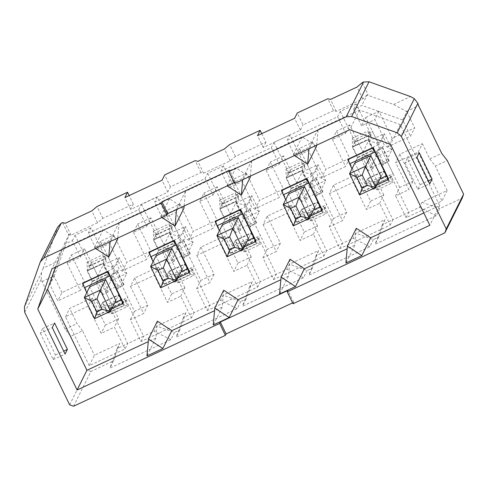 <?xml version="1.0" encoding="UTF-8"?>
<svg xmlns="http://www.w3.org/2000/svg" width="488" height="488" viewBox="0 0 488 488"><rect width="100%" height="100%" fill="white"/><g stroke="black" fill="none" stroke-linecap="round" stroke-linejoin="round"><path stroke-width="0.37" stroke-dasharray="2.44 1.83" d="M89.231 365.658L65.49 316.761L88.035 306.238L101.187 333.328L114.448 327.137L125.038 348.938L89.231 365.658L94.44 355.227L119.633 343.46L117.089 348.56L127.697 343.607L125.038 348.938M67.179 263.288L80.331 290.378L57.791 300.907L49.916 284.687L64.099 244.457L72.419 240.578L80.441 257.097L67.179 263.288L71.346 254.937L84.497 282.034L80.331 290.378M84.497 282.034L61.958 292.556L57.791 300.907M61.958 292.556L54.083 276.342L49.916 284.687M130.467 286.419L143.618 313.51L130.363 319.701L140.947 341.509L191.339 317.975L180.749 296.173L167.488 302.365L154.336 275.275L130.467 286.419L134.633 278.075L158.502 266.93L171.66 294.02L184.915 287.829L180.749 296.173M133.48 232.325L146.638 259.415L122.769 270.559L109.611 243.469L96.349 249.661L88.328 233.142L138.72 209.614L146.742 226.133L133.48 232.325L137.647 223.98L150.804 251.07L146.638 259.415M134.633 278.075L147.791 305.165L134.529 311.356L100.516 241.316L113.777 235.124L126.935 262.215L122.769 270.559M113.777 235.124L109.611 243.469M196.768 255.456L209.925 282.546L196.664 288.743L207.254 310.545L257.64 287.017L247.056 265.21L233.795 271.401L220.637 244.311L196.768 255.456L200.934 247.111L224.803 235.966L237.961 263.056L251.222 256.865L247.056 265.21M199.781 201.361L212.939 228.451L189.069 239.602L175.912 212.506L162.656 218.703L154.635 202.184L205.021 178.651L213.042 195.169L199.781 201.361L203.954 193.016L217.105 220.106L212.939 228.451M200.934 247.111L214.092 274.201L200.83 280.393L166.823 210.352L180.084 204.161L193.236 231.251L189.069 239.602M180.084 204.161L175.912 212.506M263.075 224.492L276.226 251.588L262.965 257.78L273.554 279.581L323.947 256.054L313.357 234.246L300.096 240.438L286.944 213.347L263.075 224.492L267.241 216.147L291.11 205.003L304.262 232.093L317.523 225.901L313.357 234.246M266.088 170.397L279.24 197.487L255.37 208.638L242.219 181.548L228.957 187.74L220.936 171.221L271.328 147.687L279.349 164.206L266.088 170.397L270.254 162.053L283.406 189.143L279.24 197.487M267.241 216.147L280.393 243.237L267.131 249.435L233.124 179.395L246.385 173.197L259.537 200.294L255.37 208.638M246.385 173.197L242.219 181.548M329.376 193.535L342.527 220.625L329.272 226.816L339.855 248.624L390.248 225.09L379.658 203.282L366.397 209.48L353.245 182.384L329.376 193.535L333.542 185.184L357.411 174.039L370.569 201.129L383.83 194.938L379.658 203.282M332.389 139.44L345.547 166.53L321.677 177.675L308.52 150.585L295.258 156.776L287.237 140.257L337.629 116.723L345.65 133.242L332.389 139.44L336.555 131.089L349.713 158.179L345.547 166.53M333.542 185.184L346.7 212.28L333.438 218.471L299.425 148.431L312.686 142.24L325.844 169.33L321.677 177.675M312.686 142.24L308.52 150.585M73.572 406.23L90.933 371.453L113.478 360.925L119.633 343.46M90.933 371.453L86.998 370.05L70.638 336.354L82.57 330.779L94.44 355.227M140.947 341.509L143.612 336.177L154.22 331.224L156.764 326.118L185.94 312.497L183.39 317.596L193.998 312.643L191.339 317.975M92.311 281.539L87.175 270.968L103.09 263.538L108.22 274.11L92.311 281.539L89.646 286.877L99.912 308.019L115.827 300.59L118.486 295.258L123.623 305.83L107.708 313.259L102.578 302.688L99.912 308.019M65.49 316.761L69.656 308.416L92.201 297.887L105.353 324.978L118.614 318.786L84.607 248.746L83.1 251.759L89.841 265.637L87.175 270.968M134.529 311.356L133.023 314.37L126.282 300.492L110.373 307.928L107.708 313.259M110.373 307.928L117.108 321.799L114.448 327.137M118.614 318.786L117.108 321.799L127.697 343.607L143.612 336.177L133.023 314.37L130.363 319.701M102.578 302.688L118.486 295.258M89.841 265.637L105.75 258.207L103.09 263.538M105.75 258.207L99.015 244.329L96.349 249.661M100.516 241.316L99.015 244.329L90.994 227.811L88.328 233.142M126.282 300.492L123.623 305.83M108.22 274.11L105.561 279.441L108.452 273.646L103.322 263.075L102.925 254.742L106.457 262.007L105.518 258.671L107.256 255.194L113.673 268.406L119.115 257.511L103.2 264.941L97.759 275.836L113.673 268.406M123.385 303.011L98.186 314.778L82.783 283.058M255.986 241.084L230.794 252.851L215.391 221.137M388.594 179.163L363.401 190.93L347.999 159.21M322.293 210.127L297.094 221.887L281.698 190.174M55.406 267.186L61.787 249.094L103.255 229.732L117.626 239.23M157.411 321.165L155.873 338.092L148.261 341.649M223.711 290.201L222.174 307.135L214.561 310.685M290.018 259.238L288.475 276.171L280.862 279.728M356.319 228.274L354.782 245.208L347.169 248.764M316.639 145.192L318.072 129.411L359.546 110.05L400.331 124.605L439.651 205.576L423.828 212.963M250.338 176.156L251.771 160.375L302.163 136.841L316.535 146.345M184.135 206.003L185.471 191.339L235.856 167.805L250.234 177.309M117.73 238.083L119.163 222.302L169.556 198.769L183.927 208.266M189.686 272.048L164.493 283.815L149.09 252.101M261.769 133.651L265.929 142.209L235.429 156.453L230.177 160.857L203.655 173.246L200.952 172.551L170.452 186.794L167.787 192.126L130.656 209.468L133.322 204.136L102.822 218.374L97.569 222.784L71.047 235.167L68.344 234.478L62.568 222.583M68.344 234.478L69.308 234.026L60.073 260.226L43.194 268.107L57.621 227.188M102.822 218.374L97.045 206.485M133.322 204.136L129.161 195.572M185.94 312.497L179.779 329.967L174.478 332.444L156.764 326.118M207.254 310.545L209.913 305.214L220.521 300.26L223.071 295.161L252.241 281.533L249.697 286.639L260.305 281.68L257.64 287.017M158.612 250.582L153.476 240.011L169.391 232.575L174.527 243.146L158.612 250.582L155.953 255.913L166.219 277.056L182.128 269.626L184.793 264.295L189.924 274.866L174.015 282.296L168.879 271.724L166.219 277.056M184.915 287.829L150.908 217.788L149.401 220.802L156.142 234.673L153.476 240.011M200.83 280.393L199.324 283.406L192.589 269.535L176.674 276.964L174.015 282.296M176.674 276.964L193.998 312.643L209.913 305.214L199.324 283.406L196.664 288.743M90.994 227.811L75.079 235.24L72.419 240.578M69.308 234.026L64.099 244.457M156.142 234.673L172.057 227.243L157.295 196.847L141.38 204.283L138.72 209.614M168.879 271.724L184.793 264.295M172.057 227.243L169.391 232.575M166.823 210.352L162.656 218.703M192.589 269.535L189.924 274.866M174.527 243.146L171.861 248.484L174.759 242.682L169.623 232.111L169.232 223.779L172.758 231.044L171.825 227.707L173.557 224.23L179.974 237.442L185.416 226.548L169.507 233.978L164.066 244.878L179.974 237.442M103.255 229.732L94.337 247.581L110.251 240.151L110.117 241.639M119.163 222.302L110.251 240.151M169.556 198.769L160.644 216.623L176.552 209.187L176.522 209.559M185.471 191.339L176.552 209.187M235.856 167.805L226.944 185.66L242.859 178.23L242.725 179.712M251.771 160.375L242.859 178.23M302.163 136.841L293.251 154.696L309.16 147.266L309.026 148.749M318.072 129.411L309.16 147.266M359.546 110.05L349.707 129.753M234.636 183.488L235.332 182.097L234.216 182.616M61.787 249.094L51.942 268.803M155.873 338.092L146.955 355.947M439.651 205.576L429.812 225.285M354.782 245.208L345.87 263.062M288.475 276.171L279.563 294.02M222.174 307.135L213.262 324.984M252.241 281.533L246.08 299.004L240.779 301.48L223.071 295.161M273.554 279.581L276.214 274.25L286.828 269.297L289.372 264.197L318.548 250.576L315.998 255.675L326.606 250.722L323.947 256.054M224.913 219.618L219.783 209.047L235.692 201.617L240.828 212.189L224.913 219.618L222.254 224.95L232.52 246.092L248.435 238.662L251.094 233.331L256.231 243.902L240.316 251.332L235.179 240.761L232.52 246.092M251.222 256.865L217.209 186.825L215.708 189.838L222.443 203.716L219.783 209.047M267.131 249.435L265.631 252.448L258.89 238.571L242.981 246.001L240.316 251.332M242.981 246.001L260.305 281.68L276.214 274.25L265.631 252.448L262.965 257.78M235.179 240.761L251.094 233.331M222.443 203.716L238.357 196.28L235.692 201.617M238.357 196.28L231.617 182.408L228.957 187.74M233.124 179.395L231.617 182.408L223.596 165.889L220.936 171.221M258.89 238.571L256.231 243.902M240.828 212.189L238.168 217.52L241.06 211.725L235.924 201.154L235.533 192.815L239.059 200.086L238.126 196.743L239.864 193.266L246.281 206.485L251.723 195.584L235.808 203.02L230.366 213.915L246.281 206.485M235.429 156.453L229.653 144.558M318.548 250.576L312.387 268.04L307.08 270.517L289.372 264.197M339.855 248.624L342.521 243.286L353.129 238.333L355.673 233.234L384.849 219.612L382.299 224.712L392.913 219.759L390.248 225.09M291.22 188.655L286.084 178.083L301.999 170.654L307.129 181.225L291.22 188.655L288.554 193.986L298.821 215.129L314.736 207.699L317.401 202.368L322.531 212.939L306.616 220.369L301.486 209.797L298.821 215.129M317.523 225.901L283.516 155.861L282.009 158.874L288.75 172.752L286.084 178.083M333.438 218.471L331.931 221.485L325.197 207.607L309.282 215.037L306.616 220.369M309.282 215.037L326.606 250.722L342.521 243.286L331.931 221.485L329.272 226.816M157.295 196.847L154.635 202.184M265.929 142.209L263.264 147.541L273.872 142.588L271.328 147.687M223.596 165.889L207.687 173.319L205.021 178.651M301.486 209.797L317.401 202.368M288.75 172.752L304.658 165.322L301.999 170.654M304.658 165.322L297.924 151.445L295.258 156.776M299.425 148.431L297.924 151.445L289.902 134.926L287.237 140.257M325.197 207.607L322.531 212.939M307.129 181.225L304.469 186.556L307.361 180.761L302.231 170.19L301.834 161.851L305.366 169.123L304.427 165.786L306.165 162.303L312.582 175.521L318.024 164.627L302.109 172.057L296.667 182.951L312.582 175.521M384.849 219.612L378.688 237.076L373.387 239.553L355.673 233.234M406.162 217.66L408.822 212.329L419.43 207.369L421.98 202.27L447.173 190.503L441.963 200.94L406.162 217.66L395.573 195.853L408.834 189.661L395.676 162.571L418.222 152.042L441.963 200.94M357.521 157.691L352.391 147.12L368.3 139.69L373.436 150.261L357.521 157.691L354.861 163.023L365.128 184.171L381.036 176.735L383.702 171.404L388.832 181.975L372.923 189.411L367.787 178.84L365.128 184.171M383.83 194.938L349.817 124.897L348.31 127.911L355.05 141.788L370.965 134.359L364.225 120.481L361.565 125.812L374.827 119.621L387.978 146.711L410.524 136.183L414.69 127.838L392.145 138.366L387.978 146.711M361.565 125.812L353.544 109.294L361.858 105.408L402.649 119.969L410.524 136.183M355.05 141.788L352.391 147.12M418.222 152.042L422.388 143.698L399.849 154.226L413 181.316L399.739 187.508L398.232 190.521L391.498 176.644L375.583 184.074L372.923 189.411M375.583 184.074L392.913 219.759L408.822 212.329L398.232 190.521L395.573 195.853M367.787 178.84L383.702 171.404M370.965 134.359L368.3 139.69M399.739 187.508L365.732 117.468L364.225 120.481L356.203 103.962L353.544 109.294M391.498 176.644L388.832 181.975M373.436 150.261L370.77 155.593L373.668 149.798L368.531 139.226L368.141 130.894L371.667 138.159L370.734 134.822L372.466 131.345L378.883 144.558L384.324 133.663L368.416 141.093L362.974 151.988L378.883 144.558M365.732 117.468L378.993 111.276L392.145 138.366M378.993 111.276L374.827 119.621M362.261 82.631L368.031 94.526L367.067 94.977L393.633 104.456L406.815 111.618L402.649 119.969M406.815 111.618L414.69 127.838M393.633 104.456L410.512 96.575M200.952 172.551L195.176 160.656M170.452 186.794L164.676 174.899M367.067 94.977L362.779 98.936L336.262 111.319L333.554 110.63L327.784 98.735M333.554 110.63L303.054 124.873L297.284 112.978M289.902 134.926L273.988 142.356L300.394 130.204L303.054 124.873M368.031 94.526L366.762 95.599L361.858 105.408M356.203 103.962L340.295 111.392L337.629 116.723M113.478 360.925L109.885 368.117L170.885 339.63L174.478 332.444M179.779 329.967L176.192 337.153L237.192 308.666L240.779 301.48M246.08 299.004L242.493 306.19L303.493 277.702L307.08 270.517M312.387 268.04L308.8 275.226L369.794 246.739L373.387 239.553M378.688 237.076L375.101 244.262L436.101 215.781L439.688 208.589L462.234 198.067M293.032 303.743L293.727 302.353L292.611 302.877M404.997 162.894L417.826 189.326L420.144 184.69L407.309 158.258L404.997 162.894L416.929 157.319M400.331 124.605L390.491 144.314M40.327 333.188L53.162 359.619L55.48 354.977L42.645 328.552L40.327 333.188L52.265 327.613M24.717 312.32L41.26 279.185L41.998 281.613L65.099 329.186L70.638 336.354M69.632 404.826L86.998 370.05M82.57 330.779L77.037 323.611L69.656 308.416M422.388 143.698L429.769 158.893L435.302 166.06L447.24 160.485M447.173 190.503L435.302 166.06M421.98 202.27L439.688 208.589M43.194 268.107L41.456 272.78L24.4 306.934M54.083 276.342L60.073 260.226M53.162 359.619L65.093 354.044M55.48 354.977L63.69 351.147M42.645 328.552L54.577 322.977M417.826 189.326L429.763 183.75M420.144 184.69L428.354 180.853M407.309 158.258L419.247 152.683M65.099 329.186L77.037 323.611M84.607 248.746L71.346 254.937M41.998 281.613L54.235 275.897M41.456 272.78L41.26 279.185M429.769 158.893L441.701 153.323M406.364 111.459L418.6 105.743M235.332 182.097L229.555 170.202M293.727 302.353L287.95 290.464M300.394 130.204L294.618 118.309M263.264 147.541L257.487 135.646M130.656 209.468L124.885 197.573M167.787 192.126L162.01 180.237M362.779 98.936L357.009 87.041M336.262 111.319L330.486 99.424M294.508 155.532L293.251 154.696M376.931 184.964L363.17 191.394L363.401 190.93M363.17 191.394L351.97 168.805M361.126 187.66L379.981 178.852M349.817 124.897L336.555 131.089M349.713 158.179L325.844 169.33M340.295 111.392L348.31 127.911L345.65 133.242M357.411 174.039L353.245 182.384M370.569 201.129L366.397 209.48M413 181.316L408.834 189.661M399.849 154.226L395.676 162.571M382.299 224.712L375.101 244.262M436.101 215.781L419.43 207.369M227.262 185.867L226.944 185.66M310.63 215.928L296.863 222.351L297.094 221.887M296.863 222.351L285.669 199.769M294.825 218.618L313.68 209.816M283.516 155.861L270.254 162.053M283.406 189.143L259.537 200.294M273.988 142.356L282.009 158.874L279.349 164.206M291.11 205.003L286.944 213.347M304.262 232.093L300.096 240.438M346.7 212.28L342.527 220.625M315.998 255.675L308.8 275.226M369.794 246.739L353.129 238.333M230.177 160.857L224.401 148.968M203.655 173.246L197.878 161.351M161.906 217.453L160.644 216.623M244.323 246.885L230.562 253.315L230.794 252.851M230.562 253.315L219.368 230.732M228.518 249.581L247.379 240.779M217.209 186.825L203.954 193.016M217.105 220.106L193.236 231.251M207.687 173.319L215.708 189.838L213.042 195.169M224.803 235.966L220.637 244.311M237.961 263.056L233.795 271.401M280.393 243.237L276.226 251.588M249.697 286.639L242.493 306.19M303.493 277.702L286.828 269.297M95.599 248.416L94.337 247.581M178.022 277.849L164.261 284.278L164.493 283.815M164.261 284.278L153.061 261.696M162.217 280.545L181.072 271.737M150.908 217.788L137.647 223.98M150.804 251.07L126.935 262.215M141.38 204.283L149.401 220.802L146.742 226.133M158.502 266.93L154.336 275.275M171.66 294.02L167.488 302.365M214.092 274.201L209.925 282.546M183.39 317.596L176.192 337.153M237.192 308.666L220.521 300.26M97.569 222.784L91.793 210.889M71.047 235.167L65.276 223.278M111.722 308.812L97.954 315.242L98.186 314.778M97.954 315.242L86.76 292.654M95.916 311.509L114.772 302.7M75.079 235.24L83.1 251.759L80.441 257.097M92.201 297.887L88.035 306.238M105.353 324.978L101.187 333.328M147.791 305.165L143.618 313.51M117.089 348.56L109.885 368.117M170.885 339.63L154.22 331.224M376.748 142.972L382.049 140.495L384.617 145.784L379.316 148.261L376.748 142.972L368.416 141.093L376.114 156.953L370.673 167.848L377.09 181.06L375.351 184.537L373.723 182.591L377.255 189.862L373.155 188.947L368.019 178.37L383.934 170.94L381.036 176.735M373.155 188.947L389.064 181.512L383.934 170.94M379.316 148.261L376.114 156.953L392.029 149.517L384.324 133.663L382.049 140.495M370.673 167.848L386.587 160.418L392.029 149.517L384.617 145.784M365.317 162.931A7.387 1.019 65 0 0 361.614 157.398A7.387 1.019 65 0 0 363.816 164.523A7.387 1.019 65 0 0 367.867 170.788A7.387 1.019 65 0 0 365.317 162.931M368.019 178.37L359.802 194.834M354.861 163.023L357.753 157.227L352.617 146.656L352.226 138.324L355.758 145.589L354.819 142.252L356.557 138.775L362.974 151.988M383.861 163.266L389.162 160.79L382.934 165.121L383.861 163.266L377.444 150.054L382.745 147.577L376.516 151.908L377.444 150.054M382.934 165.121L376.516 151.908M386.587 160.418L393.005 173.63L391.266 177.107L389.637 175.161L393.163 182.433L389.064 181.512M377.09 181.06L393.005 173.63M354.819 142.252L370.734 134.822M356.557 138.775L372.466 131.345M375.351 184.537L391.266 177.107M373.723 182.591L389.637 175.161M377.255 189.862L393.163 182.433M352.226 138.324L368.141 130.894M352.617 146.656L368.531 139.226M355.758 145.589L371.667 138.159M357.753 157.227L373.668 149.798M370.624 160.454A7.387 1.019 65 0 0 366.915 154.922A7.387 1.019 65 0 0 369.117 162.046A7.387 1.019 65 0 0 373.168 168.311A7.387 1.019 65 0 0 370.624 160.454M389.162 160.79L382.745 147.577M388.93 161.254L382.513 148.041M310.441 173.935L315.748 171.459L318.316 176.748L313.009 179.224L310.441 173.935L302.109 172.057L309.813 187.911L304.372 198.811L310.789 212.024L309.05 215.501L307.422 213.555L310.947 220.826L306.848 219.905L301.718 209.334L317.627 201.904L314.736 207.699M306.848 219.905L322.763 212.475L317.627 201.904M313.009 179.224L309.813 187.911L325.722 180.481L318.024 164.627L315.748 171.459M304.372 198.811L320.28 191.381L325.722 180.481L318.316 176.748M299.016 193.895A7.387 1.019 65 0 0 295.307 188.362A7.387 1.019 65 0 0 297.509 195.487A7.387 1.019 65 0 0 301.56 201.751A7.387 1.019 65 0 0 299.016 193.895M301.718 209.334L293.495 225.798M288.554 193.986L291.452 188.191L286.316 177.62L285.925 169.287L289.451 176.552L288.518 173.216L290.25 169.739L296.667 182.951M317.56 194.23L322.861 191.754L316.633 196.084L317.56 194.23L311.143 181.017L316.444 178.541L310.216 182.872L311.143 181.017M316.633 196.084L310.216 182.872M320.28 191.381L326.698 204.594L324.965 208.071L323.33 206.125L326.862 213.39L322.763 212.475M310.789 212.024L326.698 204.594M288.518 173.216L304.427 165.786M290.25 169.739L306.165 162.303M309.05 215.501L324.965 208.071M307.422 213.555L323.33 206.125M310.947 220.826L326.862 213.39M285.925 169.287L301.834 161.851M286.316 177.62L302.231 170.19M289.451 176.552L305.366 169.123M291.452 188.191L307.361 180.761M304.317 191.418A7.387 1.019 65 0 0 300.614 185.885A7.387 1.019 65 0 0 302.816 193.01A7.387 1.019 65 0 0 306.867 199.269A7.387 1.019 65 0 0 304.317 191.418M322.861 191.754L316.444 178.541M322.629 192.217L316.212 179.004M244.14 204.899L249.447 202.422L252.009 207.705L246.708 210.188L244.14 204.899L235.808 203.02L243.506 218.874L238.065 229.775L244.482 242.987L242.749 246.464L241.115 244.519L244.647 251.784L240.547 250.869L235.411 240.297L251.326 232.868L248.435 238.662M240.547 250.869L256.462 243.439L251.326 232.868M246.708 210.188L243.506 218.874L259.421 211.444L251.723 195.584L249.447 202.422M238.065 229.775L253.98 222.339L259.421 211.444L252.009 207.705M232.709 224.858A7.387 1.019 65 0 0 229.006 219.319A7.387 1.019 65 0 0 231.208 226.45A7.387 1.019 65 0 0 235.259 232.709A7.387 1.019 65 0 0 232.709 224.858M235.411 240.297L227.194 256.761M222.254 224.95L225.145 219.155L220.015 208.583L219.618 200.245L223.15 207.516L222.211 204.179L223.949 200.696L230.366 213.915M251.253 225.194L256.56 222.717L250.326 227.048L251.253 225.194L244.836 211.975L250.143 209.498L243.909 213.835L244.836 211.975M250.326 227.048L243.909 213.835M253.98 222.339L260.397 235.558L258.658 239.035L257.03 237.089L260.555 244.354L256.462 243.439M244.482 242.987L260.397 235.558M222.211 204.179L238.126 196.743M223.949 200.696L239.864 193.266M242.749 246.464L258.658 239.035M241.115 244.519L257.03 237.089M244.647 251.784L260.555 244.354M219.618 200.245L235.533 192.815M220.015 208.583L235.924 201.154M223.15 207.516L239.059 200.086M225.145 219.155L241.06 211.725M238.016 222.382A7.387 1.019 65 0 0 234.313 216.843A7.387 1.019 65 0 0 236.509 223.974A7.387 1.019 65 0 0 240.566 230.232A7.387 1.019 65 0 0 238.016 222.382M256.56 222.717L250.143 209.498M256.328 223.181L249.911 209.962M177.839 235.863L183.14 233.386L185.708 238.669L180.407 241.145L177.839 235.863L169.507 233.978L177.205 249.838L171.764 260.732L178.181 273.951L176.442 277.428L174.814 275.482L178.34 282.747L174.246 281.832L169.11 271.261L185.025 263.831L182.128 269.626M174.246 281.832L190.155 274.402L185.025 263.831M180.407 241.145L177.205 249.838L193.12 242.408L185.416 226.548L183.14 233.386M171.764 260.732L187.679 253.302L193.12 242.408L185.708 238.669M166.408 255.822A7.387 1.019 65 0 0 162.705 250.283A7.387 1.019 65 0 0 164.907 257.408A7.387 1.019 65 0 0 168.958 263.673A7.387 1.019 65 0 0 166.408 255.822M169.11 271.261L160.894 287.719M155.953 255.913L158.844 250.118L153.708 239.547L153.317 231.208L156.843 238.48L155.91 235.137L157.648 231.66L164.066 244.878M184.952 256.157L190.253 253.681L184.025 258.012L184.952 256.157L178.535 242.939L183.836 240.462L177.608 244.793L178.535 242.939M184.025 258.012L177.608 244.793M187.679 253.302L194.096 266.521L192.357 269.998L190.729 268.046L194.254 275.317L190.155 274.402M178.181 273.951L194.096 266.521M155.91 235.137L171.825 227.707M157.648 231.66L173.557 224.23M176.442 277.428L192.357 269.998M174.814 275.482L190.729 268.046M178.34 282.747L194.254 275.317M153.317 231.208L169.232 223.779M153.708 239.547L169.623 232.111M156.843 238.48L172.758 231.044M158.844 250.118L174.759 242.682M171.715 253.345A7.387 1.019 65 0 0 168.006 247.806A7.387 1.019 65 0 0 170.208 254.931A7.387 1.019 65 0 0 174.259 261.196A7.387 1.019 65 0 0 171.715 253.345M190.253 253.681L183.836 240.462M190.021 254.144L183.604 240.926M111.532 266.826L116.839 264.35L119.407 269.632L114.101 272.109L111.532 266.826L103.2 264.941L110.904 280.801L105.463 291.696L111.88 304.915L110.142 308.392L108.513 306.44L112.039 313.711L107.939 312.796L102.809 302.224L118.718 294.795L115.827 300.59M107.939 312.796L123.854 305.366L118.718 294.795M114.101 272.109L110.904 280.801L126.813 273.371L119.115 257.511L116.839 264.35M105.463 291.696L121.372 284.266L126.813 273.371L119.407 269.632M100.107 286.779A7.387 1.019 65 0 0 96.398 281.247A7.387 1.019 65 0 0 98.6 288.371A7.387 1.019 65 0 0 102.651 294.636A7.387 1.019 65 0 0 100.107 286.779M102.809 302.224L94.587 318.682M89.646 286.877L92.543 281.076L87.407 270.505L87.01 262.172L90.542 269.437L89.609 266.1L91.341 262.623L97.759 275.836M118.645 287.115L123.952 284.638L117.724 288.975L118.645 287.115L112.228 273.902L117.535 271.426L111.307 275.757L112.228 273.902M117.724 288.975L111.307 275.757M121.372 284.266L127.789 297.479L126.056 300.962L124.422 299.01L127.954 306.281L123.854 305.366M111.88 304.915L127.789 297.479M89.609 266.1L105.518 258.671M91.341 262.623L107.256 255.194M110.142 308.392L126.056 300.962M108.513 306.44L124.422 299.01M112.039 313.711L127.954 306.281M87.01 262.172L102.925 254.742M87.407 270.505L103.322 263.075M90.542 269.437L106.457 262.007M92.543 281.076L108.452 273.646M105.408 284.303A7.387 1.019 65 0 0 101.705 278.77A7.387 1.019 65 0 0 103.907 285.895A7.387 1.019 65 0 0 107.958 292.159A7.387 1.019 65 0 0 105.408 284.303M123.952 284.638L117.535 271.426M123.72 285.108L117.303 271.889M366.915 154.922L361.614 157.398M373.168 168.311L367.867 170.788M300.614 185.885L295.307 188.362M306.867 199.269L301.56 201.751M234.313 216.843L229.006 219.319M240.566 230.232L235.259 232.709M168.006 247.806L162.705 250.283M174.259 261.196L168.958 263.673M101.705 278.77L96.398 281.247M107.958 292.159L102.651 294.636"/><path stroke-width="0.73" d="M97.033 298.796L91.732 301.279L96.862 311.85L102.169 309.374L97.033 298.796L100.235 290.11L110.502 311.252L115.827 300.59L105.561 279.441L89.646 286.877L84.32 297.54L100.235 290.11L105.561 279.441M86.76 292.654L82.557 283.522L82.783 283.058L107.982 271.298L123.385 303.011L123.153 303.475L111.722 308.812M219.368 230.732L215.159 221.601L215.391 221.137L240.59 209.37L255.986 241.084L255.755 241.548L244.323 246.885M351.97 168.805L347.767 159.674L347.999 159.21L373.192 147.443L388.594 179.163L388.363 179.627L376.931 184.964M285.669 199.769L281.466 190.637L281.698 190.174L306.891 178.407L322.293 210.127L322.062 210.59L310.63 215.928M148.261 341.649L86.919 370.294L47.598 289.323L55.406 267.186M214.561 310.685L171.782 330.663L157.411 321.165L148.498 339.014L162.87 348.517L146.955 355.947L148.498 339.014M280.862 279.728L238.089 299.699L223.711 290.201L214.799 308.056L229.171 317.554L213.262 324.984L214.799 308.056M347.169 248.764L304.39 268.742L290.018 259.238L281.106 277.092L295.478 286.59L279.563 294.02L281.106 277.092M423.828 212.963L370.691 237.778L356.319 228.274L347.407 246.129L361.779 255.627L345.87 263.062L347.407 246.129M309.026 148.749L307.623 164.194L316.535 146.345L316.639 145.192M242.725 179.712L241.316 195.157L250.234 177.309L250.338 176.156M176.522 209.559L175.015 226.121L183.927 208.266L184.135 206.003M110.117 241.639L108.714 257.084L117.626 239.23L117.73 238.083M153.061 261.696L148.858 252.564L149.09 252.101L174.283 240.334L189.686 272.048L189.454 272.511L178.022 277.849M61.244 223.205L57.621 227.188L40.26 261.964L43.877 257.981L161.235 203.179L161.931 201.788L229.555 170.202L228.866 171.593L346.218 116.791L363.584 82.014L362.261 82.631L357.009 87.041L330.486 99.424L327.784 98.735L297.284 112.978L294.618 118.309L257.487 135.646L260.153 130.314L229.653 144.558L224.401 148.968L197.878 161.351L195.176 160.656L164.676 174.899L162.01 180.237L124.885 197.573L127.545 192.241L97.045 206.485L91.793 210.889L65.276 223.278L62.568 222.583L61.244 223.205L43.877 257.981M129.161 195.572L127.545 192.241M163.34 267.839L158.033 270.315L163.169 280.887L168.47 278.41L163.34 267.839L166.536 259.146L176.802 280.289L182.128 269.626L171.861 248.484L155.953 255.913L150.627 266.576L166.536 259.146L171.861 248.484M228.866 171.593L234.636 183.488L349.707 129.753L390.491 144.314L429.812 225.285L287.255 291.854L287.95 290.464L220.326 322.043L219.631 323.434L77.08 390.004L37.759 309.032L51.942 268.803L167.012 215.068L161.235 203.179M234.216 182.616L167.707 213.677L167.012 215.068M171.782 330.663L162.87 348.517M86.919 370.294L77.08 390.004M370.691 237.778L361.779 255.627M304.39 268.742L295.478 286.59M238.089 299.699L229.171 317.554M229.641 236.875L224.334 239.352L229.47 249.923L234.771 247.446L229.641 236.875L232.843 228.183L243.109 249.325L248.435 238.662L238.168 217.52L222.254 224.95L216.928 235.612L232.843 228.183L238.168 217.52M261.769 133.651L260.153 130.314M295.941 205.912L290.641 208.388L295.771 218.959L301.078 216.483L295.941 205.912L299.144 197.219L309.41 218.368L314.736 207.699L304.469 186.556L288.554 193.986L283.229 204.655L299.144 197.219L304.469 186.556M362.248 174.948L356.941 177.425L362.078 187.996L367.379 185.519L362.248 174.948L365.445 166.262L375.711 187.404L381.036 176.735L370.77 155.593L354.861 163.023L349.536 173.691L365.445 166.262L370.77 155.593M346.218 116.791L351.653 116.547L397.25 132.815L414.306 98.661L410.512 96.575L369.019 81.77L363.584 82.014M397.25 132.815L401.319 136.457L446.233 228.957L444.867 232.843L293.032 303.743L287.255 291.854M292.611 302.877L226.096 333.938L225.401 335.329L73.572 406.23L69.632 404.826L24.717 312.32L24.4 306.934L40.26 261.964M225.401 335.329L219.631 323.434M444.867 232.843L462.234 198.067L463.6 194.181L446.233 228.957M54.577 322.977L67.411 349.408L65.093 354.044L52.265 327.613L54.577 322.977M47.598 289.323L37.759 309.032M419.247 152.683L432.081 179.114L429.763 183.75L416.929 157.319L419.247 152.683M463.6 194.181L447.24 160.485L441.701 153.323L418.6 105.743L417.862 103.316L401.319 136.457M369.019 81.77L351.653 116.547M63.69 351.147L67.411 349.408M428.354 180.853L432.081 179.114M417.862 103.316L414.306 98.661M167.707 213.677L161.931 201.788M226.096 333.938L220.326 322.043M307.623 164.194L294.508 155.532M347.767 159.674L372.96 147.907L373.192 147.443M372.96 147.907L388.363 179.627M374.772 152.103L349.579 163.87M379.981 178.852L386.319 175.894M241.316 195.157L227.262 185.867M281.466 190.637L306.659 178.87L306.891 178.407M306.659 178.87L322.062 210.59M308.471 183.067L283.272 194.834M313.68 209.816L320.018 206.857M175.015 226.121L161.906 217.453M215.159 221.601L240.358 209.834L240.59 209.37M240.358 209.834L255.755 241.548M242.164 214.031L216.971 225.798M247.379 240.779L253.717 237.815M108.714 257.084L95.599 248.416M148.858 252.564L174.051 240.797L174.283 240.334M174.051 240.797L189.454 272.511M175.863 244.994L150.664 256.761M181.072 271.737L187.41 268.778M82.557 283.522L107.75 271.761L107.982 271.298M107.75 271.761L123.153 303.475M109.556 275.958L84.363 287.719M114.772 302.7L121.109 299.742M367.379 185.519L375.711 187.404L359.802 194.834L349.536 173.691L356.941 177.425M359.802 194.834L362.078 187.996M301.078 216.483L309.41 218.368L293.495 225.798L283.229 204.655L290.641 208.388M293.495 225.798L295.771 218.959M234.771 247.446L243.109 249.325L227.194 256.761L216.928 235.612L224.334 239.352M227.194 256.761L229.47 249.923M168.47 278.41L176.802 280.289L160.894 287.719L150.627 266.576L158.033 270.315M160.894 287.719L163.169 280.887M102.169 309.374L110.502 311.252L94.587 318.682L84.32 297.54L91.732 301.279M94.587 318.682L96.862 311.85"/></g></svg>
